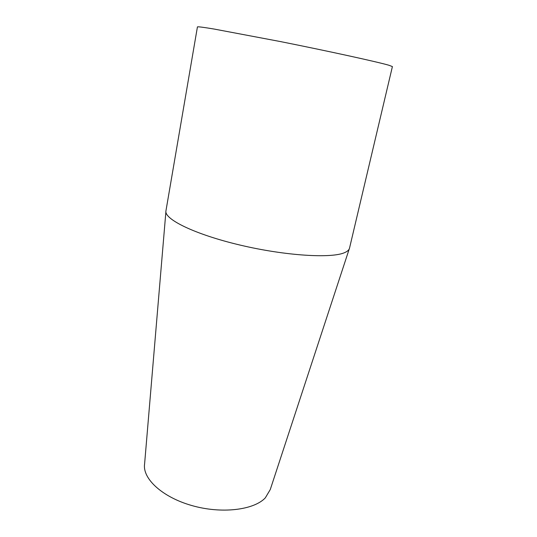 <?xml version="1.0" encoding="UTF-8"?>
<svg xmlns="http://www.w3.org/2000/svg" width="537" height="537" viewBox="0 0 537 537"><rect width="100%" height="100%" fill="white"/><g stroke="black" fill="none" stroke-linecap="round" stroke-linejoin="round"><path stroke-width="0.81" d="M165.953 210.813C163.832 219.076 194.636 234.347 240.039 245.067C285.382 255.84 331.879 258.626 344.767 252.565C347.54 251.343 349.124 249.88 349.52 248.161L392.406 66.568L388.775 65.212C377.404 61.896 329.329 51.337 280.428 41.571L213.941 29.018C203.469 27.273 197.978 26.582 197.435 26.897L165.953 210.813M165.899 211.638L144.594 463.981C142.305 478.46 162.006 497.047 191.702 505.512C221.331 514.07 253.746 510.15 265.291 497.893L270.265 489.549L349.245 248.94"/></g></svg>
